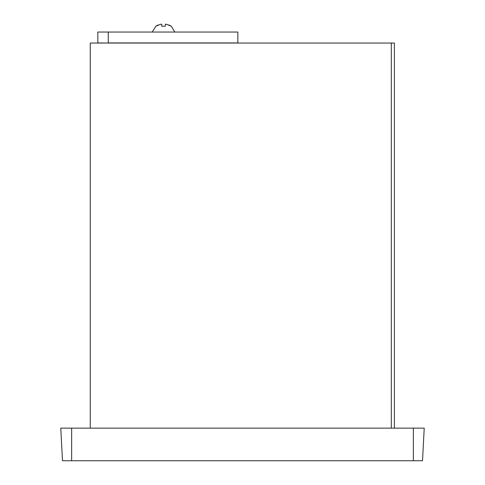 <?xml version="1.0" encoding="UTF-8"?>
<svg xmlns="http://www.w3.org/2000/svg" width="485" height="485" viewBox="0 0 485 485"><rect width="100%" height="100%" fill="white"/><g stroke="black" fill="none" stroke-linecap="round" stroke-linejoin="round"><path stroke-width="0.73" d="M168.968 24.941L171.156 26.232L166.525 24.25L165.33 24.25L165.33 26.232L161.766 26.232L161.766 24.25L160.565 24.25L155.94 26.232M155.946 26.226L158.122 24.941M90.258 428.134L90.258 43.038L394.39 43.038L394.39 428.134L394.39 43.038M62.486 460.75L422.514 460.75L424.223 428.134L60.777 428.134L62.486 460.75L60.777 428.134M108.264 43.038L97.825 42.922L97.825 32.052L237.85 32.052L237.85 42.922L108.264 42.922L108.264 32.052M391.304 43.038L391.304 428.134M71.647 460.75L71.647 428.134M413.353 460.75L413.353 428.134M152.26 32.052L155.94 26.075L152.26 32.052M171.156 26.075L174.83 32.052L171.156 26.075"/></g></svg>
